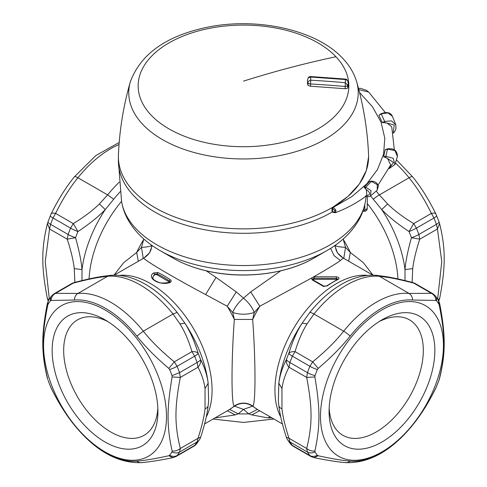 <?xml version="1.0" encoding="UTF-8"?>
<svg xmlns="http://www.w3.org/2000/svg" width="487" height="487" viewBox="0 0 487 487"><rect width="100%" height="100%" fill="white"/><g stroke="black" fill="none" stroke-linecap="round" stroke-linejoin="round"><path stroke-width="0.73" d="M234.424 406.115L243.5 409.409L248.76 413.84L251.779 414.906L268.075 417.913L271.983 417.919M252.576 406.115L243.5 409.409L238.24 413.84L235.221 414.906L215.017 417.919M251.779 414.906L259.638 410.791M229.663 409.457L238.24 413.84A90.576 52.292 0 0 0 248.76 413.84L257.337 409.457M227.362 410.791L235.221 414.906M114.135 275.167L143.823 258.116C143.714 259.656 169.135 275.155 205.593 294.568L227.179 306.238L232.719 312.465C239.908 314.785 247.092 314.785 254.281 312.465L259.821 306.238L311.546 278.028L312.149 279.879L323.21 286.265L327.075 285.979A87.033 50.246 -60 0 1 338.276 279.337C339.695 278.156 339.062 277.304 336.371 276.786L313.738 276.786C327.057 269.201 335.951 263.771 340.413 260.502L343.177 258.116L345.015 259.09A87.033 50.246 -60 0 0 343.177 258.116L337.461 252.869L334.819 245.57M205.593 294.568L216.039 277.438L236.28 291.908L243.5 298.141C248.54 302.403 252.132 307.181 254.281 312.465L252.656 319.423C255.748 360.453 255.748 406.462 252.656 405.896L253.684 406.925M236.28 291.908L227.179 306.238A87.033 50.246 60 0 1 234.344 319.423L252.656 319.423A87.033 50.246 -60 0 1 259.821 306.238L250.72 291.908L243.5 298.141C238.46 302.403 234.868 307.181 232.719 312.465L234.344 319.423C231.252 360.453 231.252 406.462 234.344 405.896L233.316 406.925M157.064 274.832L157.751 272.501L153.563 272.97C145.905 277.967 160.083 286.155 170.036 282.478C171.454 281.736 171.57 280.841 170.395 279.794A1.09 0.56 124.9 0 0 169.543 281.078A85.943 49.619 -120 0 0 157.064 273.871L154.562 274.266L152.699 277.432C152.833 279.252 154.72 280.829 158.366 282.162C160.284 283.294 164.009 283.337 169.549 282.277L170.024 281.924L169.543 281.078L169.543 282.04L157.064 274.832A1.631 0.944 0 0 0 154.562 274.966A10.604 6.124 0 0 0 152.741 277.87M113.988 275.167L123.655 262.682L136.664 252.455L141.48 247.341C147.908 247.006 151.347 246.294 151.798 245.198M143.829 239.02L141.48 247.341L143.239 258.402M343.171 239.02L345.52 247.341L350.336 252.455L363.345 262.682L373.012 275.167M348.686 261.209L350.336 252.455A87.033 50.246 -120 0 0 343.177 239.269L342.921 239.239M250.72 291.908L280.743 270.833M314.109 276.75L314.176 278.229L313.738 276.786L311.546 278.028L312.794 279.757A1.09 0.627 120 0 0 312.149 279.879M234.344 405.896C240.45 402.195 246.55 402.195 252.656 405.896A87.033 50.246 -60 0 0 257.982 409.835L253.617 406.87C246.872 402.213 240.128 402.213 233.383 406.87L229.018 409.835A87.033 50.246 60 0 0 234.344 405.896M278.375 400.971L278.838 383.166L281.961 388.583L281.961 408.794C282.874 416.896 285.218 426.728 288.998 438.282L286.356 437.247A10.878 10.878 0 0 0 287.507 439.67M309.829 312.447A10.878 2.301 38.8 0 1 313.957 314.018L307.078 323.849L302.092 323.234C296.833 331.568 292.413 341.594 288.834 353.312A100.164 57.831 120 0 0 286.447 359.449L286.447 359.449C285.991 362.121 286.837 364.708 288.998 367.216L289.899 362.517A10.878 2.587 -160 0 1 286.447 359.449C282.381 367.435 279.848 375.343 278.838 383.166A90.217 52.091 -60 0 1 302.092 323.234L309.829 312.447A89.754 51.817 -60 0 1 348.655 280.67C358.091 276.409 367.362 274.631 376.463 275.344L379.343 276.269L387.628 277.346L385.509 276.525L376.463 275.344M336.371 276.786L336.298 278.345L337.911 279.179M338.276 279.337L337.929 279.288M327.075 285.979A1.09 0.56 -124.9 0 0 326.534 285.924L337.741 279.276M110.537 275.344A10.878 8.577 84.9 0 0 107.657 276.269L99.372 277.346L101.491 276.525L110.537 275.344C119.638 274.631 128.909 276.409 138.345 280.67A89.754 51.817 60 0 1 175.868 310.846A89.754 51.817 60 0 1 177.171 312.447L184.908 323.234A90.217 52.091 60 0 1 208.162 383.166L208.625 400.965M138.314 261.209L136.664 252.455A87.033 50.246 120 0 1 143.823 239.269L144.079 239.239M141.985 259.09A87.033 50.246 60 0 1 143.823 258.116L149.539 252.869L152.181 245.57M216.039 277.438L206.257 270.833M153.563 272.97L154.562 274.266L154.562 274.966M170.036 282.478L169.318 282.783M120.216 191.677A89.754 51.817 120 0 0 115.011 197.619A89.754 51.817 120 0 0 113.708 199.22L105.265 209.599A90.217 52.091 120 0 0 82.017 269.53L81.974 280.579M405.026 280.579L404.983 269.53L412.739 268.666L412.112 282.363M373.292 199.22A10.878 2.301 -38.8 0 1 379.343 194.91L387.628 203.937L381.735 209.599C388.821 216.879 397.928 224.197 409.056 231.556A100.164 57.831 60 0 1 411.442 237.693L419.776 239.178L418.869 234.478A10.878 2.587 160 0 1 411.442 237.693C407.954 250.044 405.805 260.655 404.983 269.53A90.217 52.091 -120 0 0 381.735 209.599L373.292 199.22A89.754 51.817 -120 0 0 370.546 195.908M343.761 258.402L345.52 247.341C339.092 247.006 335.653 246.294 335.202 245.198M335.299 246.659L335.208 245.296M313.951 278.26L312.648 279.081M278.838 405.257C278.832 406.736 279.873 407.917 281.961 408.794M337.272 279.514A1.631 0.944 0 0 0 336.298 279.325L314.176 279.325A1.631 0.944 0 0 0 312.8 279.757L323.855 286.143L326.534 285.924M199.493 439.67A10.878 10.878 0 0 0 200.644 437.247L198.002 438.282L197.101 441.934L179.545 452.07A8.157 6.374 -147.8 0 1 172.002 451.918L172.124 451.047C166.724 426.466 166.724 408.733 172.124 376.932L180.324 377.425L179.545 372.646L197.101 362.517L198.002 367.216C200.163 364.708 201.009 362.121 200.553 359.449L200.553 359.449A100.164 57.831 -120 0 0 198.166 353.312L198.166 353.312C197.113 352.077 195.043 351.517 191.957 351.632L194.642 356.18A103.354 59.67 60 0 1 197.101 362.517A10.878 2.587 -20 0 0 200.553 359.449C204.619 367.435 207.152 375.343 208.162 383.166L205.039 388.583L205.039 408.794C207.127 407.917 208.168 406.736 208.162 405.257M172.124 376.932L172.002 375.629L179.545 372.646A103.354 59.67 60 0 0 177.091 366.309L194.642 356.18A10.878 2.009 -22.4 0 0 198.166 353.312C194.587 341.594 190.167 331.568 184.908 323.234L179.922 323.849L173.043 314.018A92.475 53.387 -120 0 0 107.657 276.269L77.926 293.43A8.157 6.434 84.9 0 0 74.377 300.035L51.056 300.436C51.36 297.155 52.87 294.781 55.597 293.32L77.926 293.43A92.475 53.387 -120 0 1 143.318 331.178C151.098 341.046 161.416 351.267 174.279 361.841L191.957 351.632C188.706 340.711 184.695 331.452 179.922 323.849M151.701 246.659L151.792 245.296M48.189 300.978L47.324 298.324C41.316 267.016 41.218 248.729 47.428 223.557L49.546 228.975L50.581 224.343L68.131 234.478L67.23 239.178L75.558 237.693A100.164 57.831 -60 0 1 77.944 231.556L73.275 223.6L70.591 228.141A103.354 59.67 120 0 0 68.131 234.478A10.878 2.587 20 0 0 75.558 237.693C79.046 250.044 81.195 260.655 82.017 269.53L74.261 268.666L74.888 282.363M48.128 221.555C47.647 222.157 48.463 223.089 50.581 224.343A103.354 59.67 120 0 1 53.04 218.006L70.591 228.141A10.878 2.009 22.4 0 0 77.944 231.556C89.072 224.197 98.179 216.879 105.265 209.599L99.372 203.937L107.657 194.91A92.475 53.387 -60 0 1 119.254 182.138M412.629 282.503L415.32 283.604A10.878 10.878 0 0 0 412.629 282.503C401.653 279.641 392.613 277.645 385.509 276.525M288.834 353.312C289.887 352.077 291.957 351.517 295.043 351.632L292.358 356.18A10.878 2.009 -157.6 0 1 288.834 353.312L288.834 353.312M314.876 376.932L306.676 377.425L307.455 372.646A103.354 59.67 -60 0 1 309.909 366.309L292.358 356.18A103.354 59.67 -60 0 0 289.899 362.517L307.455 372.646A8.157 1.942 20 0 0 314.998 375.629L314.876 376.932C320.276 408.721 320.276 426.478 314.876 451.047C311.753 451.279 309.02 450.42 306.676 448.484L307.455 452.07A103.354 59.67 -60 0 0 309.909 455.564L292.358 445.435A10.878 8.65 141.9 0 1 290.325 443.675A10.878 10.878 0 0 0 293.448 446.39L292.358 445.435A103.354 59.67 -60 0 1 289.899 441.934A10.878 8.498 147.8 0 1 287.494 439.658M172.124 451.047C175.247 451.279 177.98 450.42 180.324 448.484L179.545 452.07A103.354 59.67 60 0 1 177.091 455.564L194.642 445.435A103.354 59.67 60 0 0 197.101 441.934A10.878 8.498 32.2 0 0 199.506 439.658M74.371 282.503L71.68 283.604A10.878 10.878 0 0 1 74.371 282.503C85.347 279.641 94.387 277.645 101.491 276.525M409.056 231.556L413.725 223.6L416.409 228.141A10.878 2.009 157.6 0 1 409.056 231.556L409.056 231.556M439.244 305.13L439.676 303.632C445.684 334.934 445.782 353.221 439.572 378.399L439.244 379.245C445.495 354.171 445.495 336.438 439.244 305.13L438.233 299.913L439.676 303.632M433.04 293.838L431.403 293.32L409.074 293.43C411.217 294.781 412.398 296.979 412.623 300.035L435.944 300.436C435.64 297.155 434.13 294.781 431.403 293.32L413.725 283.111C402.926 280.305 394.22 278.381 387.628 277.346M435.944 387.743L435.853 388.042C428.724 402.524 420.957 414.912 412.544 425.212A8.157 1.723 -141.2 0 0 412.623 425.041C421.018 414.778 428.791 402.347 435.944 387.743L436.51 386.483A99.275 57.314 120 0 0 438.872 380.402L439.244 379.245M314.876 451.047L314.998 451.918C312.21 453.202 309.695 453.251 307.455 452.07L289.899 441.934L288.998 438.282L306.676 448.484C312.502 424.603 312.502 408.033 306.676 377.425L288.998 367.216C285.218 374.412 282.874 381.528 281.961 388.583M350.123 461.128C341.941 460.44 331.288 458.644 318.175 455.741L313.975 457.646C326.996 460.288 337.619 461.956 345.843 462.65L345.843 462.65A8.157 6.434 -84.9 0 0 350.123 461.128A88.39 51.032 120 0 0 351.407 461.219A88.39 51.032 120 0 0 412.623 425.041M318.175 368.434L312.721 361.841C325.578 351.273 335.896 341.052 343.682 331.178A8.157 1.723 38.8 0 1 350.123 336.115C341.929 346.494 331.282 357.263 318.175 368.434L317.354 369.542A99.275 57.314 -60 0 0 314.998 375.629M196.675 443.675A10.878 8.65 38.1 0 1 194.642 445.435L193.552 446.39A10.878 10.878 0 0 0 196.675 443.675L199.518 439.633M177.171 312.447L173.043 314.018L143.318 331.178L136.877 336.115C145.065 346.488 155.712 357.263 168.825 368.434L174.279 361.841L177.091 366.309A8.157 1.51 157.6 0 1 169.646 369.542L168.825 368.434M168.825 455.741L173.025 457.646C160.01 460.288 149.387 461.956 141.157 462.65L141.157 462.65A8.157 6.434 -95.1 0 1 136.877 461.128C145.071 460.44 155.718 458.644 168.825 455.741L169.646 455.278A99.275 57.314 -120 0 0 172.002 451.918M47.756 379.245L47.428 378.399C40.914 351.894 41.632 333.272 47.324 303.632L47.756 305.13C41.505 336.426 41.505 354.189 47.756 379.245L47.428 378.399M74.377 425.041C65.989 414.79 58.215 402.359 51.056 387.743L51.147 388.042C58.276 402.53 66.049 414.924 74.456 425.212A8.157 1.723 -38.8 0 1 74.377 425.041A88.39 51.032 -120 0 0 75.662 426.618A88.39 51.032 -120 0 0 136.877 461.128M47.324 298.324L48.84 299.797M51.056 214.213C51.36 213.069 52.87 212.795 55.597 213.391L73.275 223.6C84.074 217.032 92.78 210.481 99.372 203.937M439.572 223.557L437.454 228.975L436.419 224.343A103.354 59.67 -120 0 0 433.96 218.006L416.409 228.141A103.354 59.67 -120 0 1 418.869 234.478L436.419 224.343A8.157 1.942 -20 0 0 438.994 221.743L439.572 223.557C445.782 248.723 445.684 267.034 439.676 298.324L438.16 299.797M435.944 214.213C435.64 213.069 434.13 212.795 431.403 213.391C424.506 199.384 417.061 187.501 409.074 177.749A8.157 1.723 -38.8 0 1 412.544 176.738L396.521 159.949M415.32 283.604L432.9 293.752L435.488 296.011A8.157 6.489 141.9 0 1 436.51 300.753L435.944 300.436M411.442 301.611A86.936 50.191 -60 0 1 435.914 383.805A86.936 50.191 -60 0 1 352.497 460.233A86.936 50.191 -60 0 1 328.019 378.04A86.936 50.191 -60 0 1 411.442 301.611M311.193 456.629L309.909 455.564A8.157 6.489 -38.1 0 0 317.354 455.278L318.175 455.741M134.503 335.646A86.936 50.191 60 0 1 158.981 446.098A86.936 50.191 60 0 1 75.558 426.198A86.936 50.191 60 0 1 51.086 315.746A86.936 50.191 60 0 1 134.503 335.646M51.056 300.436L50.49 300.753A99.275 57.314 60 0 0 48.128 304.113L47.756 305.13M48.006 380.213L50.392 386.355A8.157 1.51 -22.4 0 0 50.49 386.483L51.056 387.743M356.612 341.965A74.797 43.185 120 0 0 329.084 411.454A74.797 43.185 120 0 0 407.327 419.879A74.797 43.185 120 0 0 433.211 336.231A74.797 43.185 120 0 0 381.966 319.856A74.797 43.185 120 0 0 356.612 341.965M79.673 312.691A74.797 43.185 -120 0 0 58.617 383.403A74.797 43.185 -120 0 0 130.388 449.154A74.797 43.185 -120 0 0 157.916 411.454A74.797 43.185 -120 0 0 105.034 319.856A74.797 43.185 -120 0 0 79.673 312.691M329.163 407.978A66.634 38.473 120 0 0 342.885 435.299A66.634 38.473 120 0 0 398.786 412.294A66.634 38.473 120 0 0 409.518 319.886A66.634 38.473 120 0 0 379.002 321.663M107.998 321.663A66.634 38.473 -120 0 0 88.214 316.8A66.634 38.473 -120 0 0 77.482 319.886A66.634 38.473 -120 0 0 73.08 388.425A66.634 38.473 -120 0 0 133.389 438.379A66.634 38.473 -120 0 0 144.115 435.299A66.634 38.473 -120 0 0 157.837 407.978M173.141 258.134A99.506 57.448 0 0 0 215.485 272.635A99.506 57.448 0 0 0 313.859 258.134C288.56 272.988 249.697 278.667 215.662 272.726C199.487 269.962 185.31 265.092 173.141 258.134L160.193 250.659C146.386 242.763 135.922 232.914 128.787 221.116C125.098 214.858 122.687 208.247 121.555 201.289L118.39 161.075A125.11 72.234 0 0 0 208.278 230.381A125.11 72.234 0 0 0 332.39 211.906A125.11 72.234 0 0 1 331.964 212.149A125.11 72.234 0 0 1 195.622 227.806A125.11 72.234 0 0 1 118.39 161.075L118.39 156.631A125.11 72.234 0 0 0 195.622 223.363A125.11 72.234 0 0 0 331.964 207.706A125.11 72.234 0 0 0 368.61 156.631L368.61 156.686M363.229 210.226L364.745 210.147L364.647 211.279A2.721 2.721 0 0 0 367.228 208.594L367.21 208.406M333.224 212.113L331.964 211.194L331.964 208.661L332.731 207.292L347.888 196.505L359.315 184.031L366.285 170.584L368.61 156.729M331.964 211.194L332.731 211.675L331.964 211.194M389.137 168.63L394.987 164.448L393.155 158.257L385.856 156.309L387.488 149.18L394.908 150.52L397.429 156.504C397.289 150.623 393.983 148.078 387.512 148.876L386.66 149.089L387.482 148.937M387.488 149.18L385.18 149.759L383.634 156.735L385.856 156.309L385.99 157.751L387.506 158.427L390.732 164.929L378.058 185.072M385.18 149.759L386.66 149.089M383.634 156.735L385.99 157.751M358.816 89.638L368.665 92.055L385.266 112.491M359.558 92.536L372.518 106.805L381.047 122.164L384.797 138.162L383.573 154.16L377.498 169.506L366.79 183.836L351.791 196.663L333.224 207.413L335.829 209.982L334.746 210.487L332.493 208.789L333.224 207.413L332.688 208.844M332.14 211.681L332.718 212.204L335.251 212.758L335.829 212.308L335.829 209.982M366.912 195.39L366.273 189.589C370.759 192.876 370.759 194.922 366.273 195.731M377.151 190.247L378.381 186.022C377.273 182.911 375.063 181.286 371.758 181.152L369.603 181.468L364.093 187.185L366.273 189.589M371.021 181.176L371.63 181.188M393.417 133.243L395.006 131.131L395.961 128.726L395.846 124.879L391.536 120.879L384.62 121.433L381.339 114.013L378.923 115.261L382.173 122.499L386.988 123.028L391.731 126.79L394.336 149.801M378.923 115.261L380.931 113.818L387.871 112.911L392.352 116.168C390.525 112.442 386.733 111.633 380.974 113.751L380.341 114.08M332.731 207.292L333.053 207.371M335.829 212.308L334.746 211.973L334.746 210.487L334.746 211.973L332.688 211.839M365.329 188.676L365.737 187.227L371.009 190.667L370.455 195.969M369.603 181.468L371.404 181.407L365.737 187.227L364.093 187.185M377.212 190.192L377.285 184.622L371.404 181.407L371.965 181.225M382.173 122.499L384.62 121.433L385.29 122.809M380.931 113.818L381.339 114.013M133.706 191.263A125.11 72.234 0 0 0 275.946 226.394A125.11 72.234 0 0 0 368.574 154.848C367.484 129.901 363.515 105.551 356.667 81.81A114.731 66.238 0 0 1 280.969 155.323A114.731 66.238 0 0 1 142.813 124.471A114.731 66.238 0 0 1 130.333 81.81C123.485 105.551 119.516 129.901 118.426 154.848A125.11 72.234 0 0 0 133.706 191.263M348.308 85.846L347.688 87.897C347.803 88.317 346.951 88.591 345.125 88.725L310.505 86.211C308.502 85.718 307.65 85.316 307.942 85.012L307.315 82.875M348.308 85.858L348.308 83.374L347.688 85.432L345.411 82.705A957.363 781.684 180 0 0 310.694 80.191L310.694 77.043L345.411 79.558L345.125 88.725M347.688 87.897L347.688 85.432A2.721 1.571 180 0 1 345.125 86.479A954.642 779.468 180 0 0 310.505 83.971A2.721 1.571 180 0 1 307.942 82.924L307.315 80.805L308.21 77.804L310.694 77.043L310.657 76.544A2.721 2.721 0 0 0 308.21 77.798M348.308 83.374L347.474 80.398L345.411 79.558L345.362 79.058L310.657 76.55M307.942 85.012L307.942 82.924A2.721 2.051 -30.5 0 1 310.694 80.191L310.505 86.211M268.075 417.913L269.908 416.72M280.78 417.049A87.033 50.246 -60 0 1 294.294 327.264A87.033 50.246 -60 0 1 365.974 275.258A87.033 50.246 -60 0 1 367.758 275.399M119.242 275.399A87.033 50.246 60 0 1 180.032 309.324A87.033 50.246 60 0 1 206.22 417.049M157.751 272.501A87.033 50.246 60 0 1 170.395 279.794M121.561 201.326A87.033 50.246 120 0 0 121.026 201.971A87.033 50.246 120 0 0 89.078 278.929M397.922 278.929A87.033 50.246 -120 0 0 367.289 203.584M340.413 260.502L334.07 255.645L330.636 248.346M314.176 279.325L314.176 278.229L336.298 278.345L336.298 279.325M323.21 286.265L324.08 286.642M379.343 276.269A92.475 53.387 120 0 0 313.957 314.018L343.682 331.178A92.475 53.387 120 0 1 409.074 293.43L379.343 276.269M113.708 199.22L107.657 194.91L77.926 177.749C69.945 187.495 62.5 199.378 55.597 213.391L53.04 218.006A8.157 1.51 -157.6 0 1 50.392 215.601L47.428 223.557M376.195 191.129A92.475 53.387 60 0 1 379.343 194.91L409.074 177.749A92.475 53.387 60 0 0 395.493 163.09M307.078 323.849C302.305 331.452 298.294 340.711 295.043 351.632L312.721 361.841L309.909 366.309A8.157 1.51 22.4 0 0 317.354 369.542M205.039 388.583C204.126 381.534 201.782 374.412 198.002 367.216L180.324 377.425C174.498 408.045 174.498 424.591 180.324 448.484L198.002 438.282C201.782 426.728 204.126 416.896 205.039 408.794M99.372 277.346C92.78 278.381 84.074 280.305 73.275 283.111L55.597 293.32L53.96 293.838M74.261 268.666C73.348 260.563 71.005 250.732 67.224 239.178L49.546 228.975L45.236 261.653L49.345 299.018M119.041 144.523A92.475 53.387 120 0 0 77.926 177.749C75.783 176.544 74.602 176.264 74.377 176.915M387.628 203.937C394.22 210.481 402.926 217.032 413.725 223.6L431.403 213.391L433.96 218.006A8.157 1.51 -22.4 0 0 436.608 215.601L438.994 221.743M437.655 299.018L441.764 261.653L437.454 228.975L419.77 239.178C415.995 250.732 413.652 260.563 412.739 268.666M412.623 300.035A88.39 51.032 120 0 0 411.338 299.943A88.39 51.032 120 0 0 350.123 336.115M136.877 336.115A88.39 51.032 -120 0 0 135.593 334.539A88.39 51.032 -120 0 0 74.377 300.035M175.807 456.629L177.091 455.564A8.157 6.489 -141.9 0 1 169.646 455.278M435.853 388.042L438.994 380.213A8.157 1.942 -160 0 1 438.872 380.402M436.51 300.753A99.275 57.314 -60 0 1 438.872 304.113M317.354 455.278A99.275 57.314 -60 0 1 314.998 451.918M169.646 369.542A99.275 57.314 60 0 1 172.002 375.629M50.49 386.483A99.275 57.314 60 0 1 48.128 380.402M71.68 283.604L54.1 293.752L51.512 296.011L48.767 299.913A8.157 6.374 32.2 0 0 48.128 304.113M51.512 296.011A8.157 6.489 38.1 0 0 50.49 300.753M121.555 201.289A122.456 70.7 0 0 0 209.026 262.688A122.456 70.7 0 0 0 365.445 201.289C364.313 208.266 361.89 214.895 358.182 221.165C351.048 232.944 340.59 242.776 326.807 250.659A117.811 68.016 0 0 1 210.329 267.832A117.811 68.016 0 0 1 160.193 250.659M367.375 196.632L367.228 208.594L364.745 210.147L364.812 204.601M389.503 167.838L393.551 162.548L387.506 158.427M393.252 132.476L394.245 125.049L386.988 123.028M331.964 208.661L332.493 208.789L332.493 211.675M335.945 56.742A105.338 60.814 0 0 0 192.998 32.532A105.338 60.814 0 0 0 151.055 115.06A105.338 60.814 0 0 0 294.002 139.27A105.338 60.814 0 0 0 335.945 56.742A951.927 682.098 136.6 0 0 243.5 81.128M273.925 419.045L243.5 422.436L213.075 419.045M372.865 275.167L345.015 259.09M282.411 423.94L257.982 409.835M204.589 423.94L229.018 409.835M286.356 437.247C282.405 425.224 279.903 414.699 278.856 405.659L278.351 400.631M200.644 437.247C204.595 425.23 207.097 414.699 208.144 405.659L208.643 400.746M343.603 258.317C336.797 254.141 336.2 249.892 335.884 249.277L335.281 246.525M151.719 246.525L151.104 249.326C150.787 249.904 150.221 254.117 143.397 258.317M287.482 439.633L290.325 443.675M412.544 425.212C391.542 450.834 369.304 463.314 345.843 462.65M313.975 457.646L311.029 456.538L293.448 446.39M141.157 462.65C117.696 463.314 95.458 450.834 74.456 425.212M173.025 457.646L175.971 456.538L193.552 446.39M119.205 142.447L95.878 155.523L74.456 176.738C66.043 187.038 58.276 199.427 51.147 213.915L50.392 215.601M436.608 215.601L435.853 213.915C428.724 199.433 420.957 187.038 412.544 176.738M438.994 380.213L439.572 378.399M435.488 296.011L438.233 299.913M48.767 299.913L47.324 303.632M50.392 386.355L51.147 388.042M439.676 298.324L438.811 300.978M366.181 196.34L365.445 201.289M313.859 258.134L326.807 250.659M362.821 211.37L364.647 211.279M394.987 164.448L397.429 156.504M335.245 212.758C347.371 208.162 357.957 202.349 366.997 195.33M368.665 92.055L366.51 90.351L360.447 88.317L358.493 88.421M365.372 195.981C368.056 196.894 369.822 196.839 370.668 195.811L377.212 190.186M395.846 124.879L392.352 116.168M356.667 81.81C354.128 73.281 349.502 65.489 342.787 58.428C316.3 29.591 256.704 16.85 206.884 27.333C166.134 35.928 140.615 54.087 130.333 81.81M347.474 80.398A2.721 2.721 0 0 0 345.362 79.058"/></g></svg>
